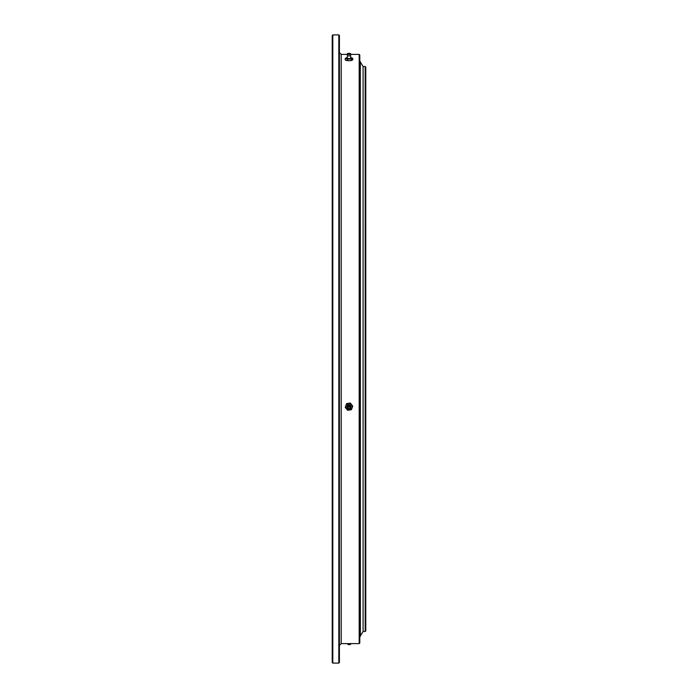 <?xml version="1.0" encoding="UTF-8"?>
<svg xmlns="http://www.w3.org/2000/svg" width="698" height="698" viewBox="0 0 698 698"><rect width="100%" height="100%" fill="white"/><g stroke="black" fill="none" stroke-linecap="round" stroke-linejoin="round"><path stroke-width="1.05" d="M365.185 66.519L365.787 67.121L365.787 630.879L365.185 631.481L365.185 66.519L363.091 66.519L363.091 631.481L363.091 66.519L360.386 62.105M359.191 54.383L359.793 54.985L359.793 643.015L359.191 643.617L359.191 54.383L350.876 54.383M338.809 34.9L339.411 35.502L339.411 662.498L338.809 663.1L338.809 34.9L332.815 34.9L332.815 663.1L332.213 662.498L332.213 35.502L332.815 34.9M348.86 406.89A0.899 0.881 0 0 1 349.899 407.763A0.899 0.881 0 0 1 349.14 408.635A0.899 0.881 0 0 1 348.101 407.763A0.899 0.881 0 0 1 348.86 406.89M348.773 406.315A1.501 1.466 180 0 0 347.517 407.99A1.501 1.466 180 0 0 349.227 409.22A1.501 1.466 180 0 0 350.483 407.536A1.501 1.466 180 0 0 348.773 406.315M347.054 407.606A2.094 2.059 0 0 1 350.649 405.555A2.094 2.059 0 0 1 350.946 407.606M345.24 407.37L346.618 403.592L350.379 403.025L346.618 403.889L345.24 407.37L347.621 410.284L351.382 409.709L352.76 406.227L350.379 403.322M350.379 403.025L352.76 406.227M349.506 410.023A3.298 3.237 0 0 1 345.929 405.66A3.298 3.237 0 0 1 351.574 404.805A3.298 3.237 0 0 1 349.506 410.023M347.43 55.901L350.571 55.901L351.015 58.161L349.323 58.684L346.985 58.161L347.43 55.901M348.86 53.406L349.899 53.572L348.86 53.406M348.773 53.284L347.508 53.545L349.227 53.868L350.492 53.545L348.773 53.284M352.071 60.272L351.382 60.49L352.76 59.792L352.76 58.3L351.382 57.838M351.364 60.49A3.298 0.646 180 0 1 351.207 60.517A3.298 0.646 180 0 1 349.506 60.682L351.382 60.49L351.382 58.99L352.76 58.3M346.705 60.508A3.298 0.646 180 0 0 346.793 60.517L346.766 60.517A3.298 0.646 180 0 0 349.506 60.682L347.621 60.604L347.621 59.103L351.382 58.99M346.426 60.447L347.621 60.604L345.24 60.019L345.24 58.527L347.621 59.103M350.579 57.716A3.298 0.646 180 0 1 351.207 57.803A3.298 0.646 180 0 1 351.574 57.873A3.298 0.646 180 0 1 352.071 58.51A3.298 0.646 180 0 1 349.506 58.911A3.298 0.646 180 0 1 346.426 58.684A3.298 0.646 180 0 1 345.929 58.047L345.24 58.527M345.929 58.047A3.298 0.646 180 0 1 346.793 57.803A3.298 0.646 180 0 1 347.421 57.716M350.78 643.853L350.492 644.455L348.773 644.716L347.22 643.853L350.876 643.617M347.124 54.383L341.209 54.383L341.209 643.617L339.411 645.414M348.73 405.904A1.789 1.754 180 0 0 347.229 407.911A1.789 1.754 180 0 0 349.27 409.377A1.789 1.754 180 0 0 350.771 407.37A1.789 1.754 180 0 0 348.73 405.904M347.508 53.545L347.22 54.147L349.27 54.531L350.78 54.147L350.562 55.91M365.185 631.481L363.091 631.481L360.386 635.895M341.209 54.383L339.411 52.586M338.809 663.1L332.815 663.1M359.191 643.617L341.209 643.617M360.325 62L360.386 636.279L359.793 636.873M360.386 61.721L359.793 61.127M349.297 409.421C346.618 408.522 346.426 407.248 348.703 405.59C351.382 406.489 351.574 407.772 349.297 409.421M347.438 55.91L347.22 54.147M350.492 53.545L350.78 54.147"/></g></svg>

